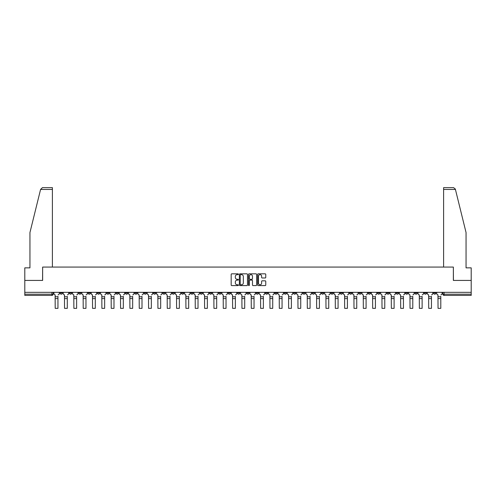 <?xml version="1.0" encoding="UTF-8"?>
<svg xmlns="http://www.w3.org/2000/svg" width="496" height="496" viewBox="0 0 496 496"><rect width="100%" height="100%" fill="white"/><g stroke="black" fill="none" stroke-linecap="round" stroke-linejoin="round"><path stroke-width="0.74" d="M238.421 274.245A0.409 0.409 0 0 0 238.012 273.835L231.768 273.835A0.589 0.589 0 0 0 231.179 274.418L231.179 284.995A0.589 0.589 0 0 0 231.768 285.584L238.012 285.584A0.409 0.409 0 0 0 238.421 285.175A0.409 0.409 0 0 0 238.012 284.76L237.206 284.76A1.879 1.879 0 0 1 235.327 282.881L235.327 282.001A1.879 1.879 0 0 1 237.206 280.122L238.012 280.122A0.409 0.409 0 0 0 238.421 279.707A0.409 0.409 0 0 0 238.012 279.298L237.206 279.298A1.879 1.879 0 0 1 235.327 277.419L235.327 276.539A1.879 1.879 0 0 1 237.206 274.654L238.012 274.654A0.409 0.409 0 0 0 238.421 274.245M368.187 292.336L368.187 292.993L370.586 292.993A1.197 1.197 0 0 1 369.384 294.196A1.197 1.197 0 0 1 368.187 292.993L368.187 292.336M312.164 292.336L312.164 292.993L314.557 292.993A1.197 1.197 0 0 1 313.36 294.196A1.197 1.197 0 0 1 312.164 292.993L312.164 292.336M302.827 292.336L302.827 292.993L305.22 292.993A1.197 1.197 0 0 1 304.023 294.196A1.197 1.197 0 0 1 302.827 292.993L302.827 292.336M246.803 292.336L246.803 292.993L249.197 292.993A1.197 1.197 0 0 1 248 294.196A1.197 1.197 0 0 1 246.803 292.993L246.803 292.336M237.466 292.336L237.466 292.993L239.859 292.993A1.197 1.197 0 0 1 238.663 294.196A1.197 1.197 0 0 1 237.466 292.993L237.466 292.336M228.129 292.336L228.129 292.993L230.522 292.993A1.197 1.197 0 0 1 229.326 294.196A1.197 1.197 0 0 1 228.129 292.993L228.129 292.336M209.455 292.336L209.455 292.993L211.848 292.993A1.197 1.197 0 0 1 210.651 294.196A1.197 1.197 0 0 1 209.455 292.993L209.455 292.336M190.78 292.993L190.78 292.336L190.78 292.993A1.197 1.197 0 0 0 191.977 294.196A1.197 1.197 0 0 1 190.78 292.993L193.173 292.993A1.197 1.197 0 0 1 191.977 294.196A1.197 1.197 0 0 0 193.173 292.993L193.173 292.336L193.173 292.993M181.443 292.993L181.443 292.336L181.443 292.993A1.197 1.197 0 0 0 182.64 294.196A1.197 1.197 0 0 1 181.443 292.993L183.836 292.993A1.197 1.197 0 0 1 182.64 294.196M172.106 292.993L172.106 292.336L172.106 292.993A1.197 1.197 0 0 0 173.302 294.196A1.197 1.197 0 0 1 172.106 292.993L174.499 292.993A1.197 1.197 0 0 1 173.302 294.196A1.197 1.197 0 0 0 174.499 292.993L174.499 292.336L174.499 292.993M162.769 292.336L162.769 292.993L165.162 292.993A1.197 1.197 0 0 1 163.965 294.196A1.197 1.197 0 0 1 162.769 292.993L162.769 292.336M153.431 292.336L153.431 292.993L155.825 292.993A1.197 1.197 0 0 1 154.628 294.196A1.197 1.197 0 0 1 153.431 292.993L153.431 292.336M144.094 292.336L144.094 292.993L146.487 292.993A1.197 1.197 0 0 1 145.291 294.196A1.197 1.197 0 0 1 144.094 292.993L144.094 292.336M134.757 292.993L134.757 292.336L134.757 292.993A1.197 1.197 0 0 0 135.954 294.196A1.197 1.197 0 0 1 134.757 292.993L137.15 292.993A1.197 1.197 0 0 1 135.954 294.196M116.076 292.993L116.076 292.336L116.076 292.993A1.197 1.197 0 0 0 117.279 294.196A1.197 1.197 0 0 1 116.076 292.993L118.476 292.993A1.197 1.197 0 0 1 117.279 294.196A1.197 1.197 0 0 0 118.476 292.993L118.476 292.336L118.476 292.993M106.739 292.993L106.739 292.336L106.739 292.993A1.197 1.197 0 0 0 107.936 294.196A1.197 1.197 0 0 1 106.739 292.993L109.139 292.993A1.197 1.197 0 0 1 107.936 294.196A1.197 1.197 0 0 0 109.139 292.993L109.139 292.336L109.139 292.993M97.402 292.993L97.402 292.336L97.402 292.993A1.197 1.197 0 0 0 98.599 294.196A1.197 1.197 0 0 1 97.402 292.993L99.801 292.993A1.197 1.197 0 0 1 98.599 294.196A1.197 1.197 0 0 0 99.801 292.993L99.801 292.336L99.801 292.993M88.065 292.993L88.065 292.336L88.065 292.993A1.197 1.197 0 0 0 89.261 294.196A1.197 1.197 0 0 1 88.065 292.993L90.464 292.993A1.197 1.197 0 0 1 89.261 294.196M78.728 292.336L78.728 292.993L81.121 292.993A1.197 1.197 0 0 1 79.924 294.196A1.197 1.197 0 0 1 78.728 292.993L78.728 292.336M69.39 292.993L69.39 292.336L69.39 292.993A1.197 1.197 0 0 0 70.587 294.196A1.197 1.197 0 0 1 69.39 292.993L71.784 292.993A1.197 1.197 0 0 1 70.587 294.196A1.197 1.197 0 0 0 71.784 292.993L71.784 292.336L71.784 292.993M265.168 277.977A0.589 0.589 0 0 0 265.757 277.388L265.757 274.418A0.589 0.589 0 0 0 265.168 273.835L258.236 273.835A0.589 0.589 0 0 0 257.647 274.418L257.647 284.995A0.589 0.589 0 0 0 258.236 285.584L265.168 285.584A0.589 0.589 0 0 0 265.757 284.995L265.757 281.412A0.589 0.589 0 0 0 265.168 280.823L262.204 280.823A0.589 0.589 0 0 0 261.615 281.412L261.615 283.191A1.569 1.569 0 0 1 260.047 284.76A1.569 1.569 0 0 1 258.472 283.191L258.472 276.229A1.569 1.569 0 0 1 260.047 274.654A1.569 1.569 0 0 1 261.615 276.229L261.615 277.388A0.589 0.589 0 0 0 262.204 277.977L265.168 277.977M40.579 189.447L42.427 187.649L52.396 187.649L52.396 189.447L40.579 189.447L29.946 232.543L29.946 267.859L24.8 267.859L24.8 280.426L42.637 280.426L42.637 267.077L453.363 267.077L453.363 280.426L471.2 280.426L471.2 292.336L24.8 292.336L24.8 294.196L53.109 294.196L53.109 292.336L53.109 294.196A1.197 1.197 0 0 1 51.913 295.393L24.8 295.393L24.8 294.196M24.8 280.426L24.8 292.336M247.485 274.418A0.589 0.589 0 0 0 246.896 273.835L239.965 273.835A0.589 0.589 0 0 0 239.376 274.418L239.376 284.995A0.589 0.589 0 0 0 239.965 285.584L246.896 285.584A0.589 0.589 0 0 0 247.485 284.995L247.485 274.418M249.104 273.835L256.035 273.835A0.589 0.589 0 0 1 256.624 274.418L256.624 284.995A0.589 0.589 0 0 1 256.035 285.584L253.065 285.584A0.589 0.589 0 0 1 252.483 284.995L252.483 280.705A0.589 0.589 0 0 0 251.894 280.122L249.922 280.122A0.589 0.589 0 0 0 249.339 280.705L249.339 285.175A0.409 0.409 0 0 1 248.924 285.584A0.409 0.409 0 0 1 248.515 285.175L248.515 274.418A0.589 0.589 0 0 1 249.104 273.835M442.891 292.336L442.891 294.196L471.2 294.196L471.2 295.393L444.087 295.393A1.197 1.197 0 0 1 442.891 294.196A1.197 1.197 0 0 0 444.087 295.393L444.087 292.336M471.2 292.336L471.2 294.196M435.947 292.336L435.947 292.993A1.197 1.197 0 0 1 434.75 294.196A1.197 1.197 0 0 1 433.554 292.993L435.947 292.993M433.554 292.336L433.554 292.993M426.61 292.336L426.61 292.993A1.197 1.197 0 0 1 425.413 294.196A1.197 1.197 0 0 1 424.216 292.993L426.61 292.993M424.216 292.336L424.216 292.993M417.272 292.993L417.272 292.336L417.272 292.993A1.197 1.197 0 0 1 416.076 294.196A1.197 1.197 0 0 1 414.879 292.993L417.272 292.993A1.197 1.197 0 0 1 416.076 294.196M414.879 292.336L414.879 292.993M407.935 292.336L407.935 292.993A1.197 1.197 0 0 1 406.739 294.196A1.197 1.197 0 0 1 405.536 292.993A1.197 1.197 0 0 0 406.739 294.196M405.536 292.336L405.536 292.993L407.935 292.993M398.598 292.336L398.598 292.993A1.197 1.197 0 0 1 397.401 294.196A1.197 1.197 0 0 1 396.199 292.993L398.598 292.993A1.197 1.197 0 0 1 397.401 294.196M396.199 292.336L396.199 292.993M389.261 292.336L389.261 292.993A1.197 1.197 0 0 1 388.064 294.196A1.197 1.197 0 0 1 386.861 292.993A1.197 1.197 0 0 0 388.064 294.196M386.861 292.336L386.861 292.993L389.261 292.993M379.924 292.336L379.924 292.993A1.197 1.197 0 0 1 378.721 294.196A1.197 1.197 0 0 1 377.524 292.993L379.924 292.993M377.524 292.336L377.524 292.993M370.586 292.336L370.586 292.993A1.197 1.197 0 0 1 369.384 294.196M361.243 292.336L361.243 292.993A1.197 1.197 0 0 1 360.046 294.196A1.197 1.197 0 0 1 358.85 292.993L361.243 292.993M358.85 292.336L358.85 292.993M351.906 292.336L351.906 292.993A1.197 1.197 0 0 1 350.709 294.196A1.197 1.197 0 0 1 349.513 292.993L351.906 292.993M349.513 292.336L349.513 292.993M342.569 292.336L342.569 292.993A1.197 1.197 0 0 1 341.372 294.196A1.197 1.197 0 0 1 340.175 292.993A1.197 1.197 0 0 0 341.372 294.196M340.175 292.336L340.175 292.993L342.569 292.993M333.231 292.336L333.231 292.993A1.197 1.197 0 0 1 332.035 294.196A1.197 1.197 0 0 1 330.838 292.993L333.231 292.993M330.838 292.336L330.838 292.993M323.894 292.336L323.894 292.993A1.197 1.197 0 0 1 322.698 294.196A1.197 1.197 0 0 1 321.501 292.993L323.894 292.993M321.501 292.336L321.501 292.993M314.557 292.336L314.557 292.993M305.22 292.336L305.22 292.993L305.22 292.336M295.883 292.336L295.883 292.993A1.197 1.197 0 0 1 294.686 294.196A1.197 1.197 0 0 1 293.489 292.993L295.883 292.993M293.489 292.336L293.489 292.993M286.545 292.336L286.545 292.993A1.197 1.197 0 0 1 285.349 294.196A1.197 1.197 0 0 1 284.152 292.993L286.545 292.993M284.152 292.336L284.152 292.993M277.208 292.336L277.208 292.993A1.197 1.197 0 0 1 276.012 294.196A1.197 1.197 0 0 1 274.815 292.993L277.208 292.993M274.815 292.336L274.815 292.993M267.871 292.336L267.871 292.993A1.197 1.197 0 0 1 266.674 294.196A1.197 1.197 0 0 1 265.478 292.993L267.871 292.993M265.478 292.336L265.478 292.993M258.534 292.336L258.534 292.993A1.197 1.197 0 0 1 257.337 294.196A1.197 1.197 0 0 1 256.141 292.993L258.534 292.993M256.141 292.336L256.141 292.993M249.197 292.336L249.197 292.993A1.197 1.197 0 0 1 248 294.196M239.859 292.336L239.859 292.993M230.522 292.993L230.522 292.336L230.522 292.993A1.197 1.197 0 0 1 229.326 294.196M221.185 292.336L221.185 292.993A1.197 1.197 0 0 1 219.988 294.196A1.197 1.197 0 0 1 218.792 292.993A1.197 1.197 0 0 0 219.988 294.196A1.197 1.197 0 0 0 221.185 292.993L218.792 292.993L218.792 292.336M211.848 292.993L211.848 292.336L211.848 292.993A1.197 1.197 0 0 1 210.651 294.196M202.511 292.336L202.511 292.993A1.197 1.197 0 0 1 201.314 294.196A1.197 1.197 0 0 1 200.117 292.993A1.197 1.197 0 0 0 201.314 294.196M200.117 292.336L200.117 292.993L202.511 292.993M183.836 292.336L183.836 292.993L183.836 292.336M165.162 292.993L165.162 292.336L165.162 292.993A1.197 1.197 0 0 1 163.965 294.196M155.825 292.993L155.825 292.336L155.825 292.993A1.197 1.197 0 0 1 154.628 294.196M146.487 292.993L146.487 292.336L146.487 292.993A1.197 1.197 0 0 1 145.291 294.196M137.15 292.336L137.15 292.993L137.15 292.336M127.813 292.993L127.813 292.336L127.813 292.993A1.197 1.197 0 0 1 126.616 294.196A1.197 1.197 0 0 1 125.414 292.993L127.813 292.993A1.197 1.197 0 0 1 126.616 294.196M125.414 292.336L125.414 292.993M90.464 292.336L90.464 292.993L90.464 292.336M81.121 292.993L81.121 292.336L81.121 292.993A1.197 1.197 0 0 1 79.924 294.196M62.446 292.993L62.446 292.336L62.446 292.993A1.197 1.197 0 0 1 61.25 294.196A1.197 1.197 0 0 1 60.053 292.993L62.446 292.993A1.197 1.197 0 0 1 61.25 294.196M60.053 292.336L60.053 292.993M51.913 292.336L51.913 295.393A1.197 1.197 0 0 0 53.109 294.196M240.61 274.654A0.409 0.409 0 0 0 240.2 275.069L240.2 284.351A0.409 0.409 0 0 0 240.61 284.76L241.465 284.76A1.879 1.879 0 0 0 243.344 282.881L243.344 276.539A1.879 1.879 0 0 0 241.465 274.654L240.61 274.654M252.483 276.26A1.569 1.569 0 0 0 250.908 274.685A1.569 1.569 0 0 0 249.339 276.26L249.339 278.709A0.589 0.589 0 0 0 249.922 279.298L251.894 279.298A0.589 0.589 0 0 0 252.483 278.709L252.483 276.26M57.958 298.592L55.205 298.592M53.921 293.595L53.921 292.336L53.921 293.595A1.197 1.197 0 0 0 55.118 294.791L55.205 296.348M55.118 294.791L55.205 308.351L57.958 308.351L57.958 296.348M59.247 293.595L59.247 292.336L59.247 293.595A1.197 1.197 0 0 1 58.051 294.791M57.958 308.351L55.205 308.351M67.295 298.592L64.542 298.592M63.259 293.595L63.259 292.336L63.259 293.595A1.197 1.197 0 0 0 64.455 294.791L64.542 296.348M64.455 294.791L64.542 308.351L67.295 308.351L67.295 296.348M68.584 293.595L68.584 292.336L68.584 293.595A1.197 1.197 0 0 1 67.388 294.791M76.632 298.592L73.879 298.592M72.596 293.595L72.596 292.336L72.596 293.595A1.197 1.197 0 0 0 73.792 294.791L73.879 296.348M73.792 294.791L73.879 308.351L76.632 308.351L76.632 296.348M77.922 293.595L77.922 292.336L77.922 293.595A1.197 1.197 0 0 1 76.725 294.791M52.396 267.077L52.396 189.447M42.575 280.426L42.637 267.077M471.2 280.426L471.2 267.859L466.054 267.859L466.054 232.543L455.316 189.019L453.573 187.649L443.604 187.649L443.604 267.077M453.425 280.426L453.363 267.077M67.295 308.351L64.542 308.351M76.632 308.351L73.879 308.351M85.969 298.592L83.216 298.592M81.933 293.595L81.933 292.336L81.933 293.595A1.197 1.197 0 0 0 83.13 294.791L83.216 296.348M83.13 294.791L83.216 308.351L85.969 308.351L85.969 296.348M87.259 293.595L87.259 292.336L87.259 293.595A1.197 1.197 0 0 1 86.062 294.791M95.306 298.592L92.554 298.592M91.27 293.595L91.27 292.336L91.27 293.595A1.197 1.197 0 0 0 92.467 294.791L92.554 296.348M92.467 294.791L92.554 308.351L95.306 308.351L95.306 296.348M96.596 293.595L96.596 292.336L96.596 293.595A1.197 1.197 0 0 1 95.399 294.791M104.65 298.592L101.891 298.592M100.607 293.595L100.607 292.336L100.607 293.595A1.197 1.197 0 0 0 101.804 294.791L101.891 296.348M101.804 294.791L101.891 308.351L104.65 308.351L104.65 296.348M105.933 293.595L105.933 292.336L105.933 293.595A1.197 1.197 0 0 1 104.737 294.791M85.969 308.351L83.216 308.351M95.306 308.351L92.554 308.351M104.65 308.351L101.891 308.351M113.987 298.592L111.228 298.592M109.945 293.595L109.945 292.336L109.945 293.595A1.197 1.197 0 0 0 111.141 294.791L111.228 296.348M111.141 294.791L111.228 308.351L113.987 308.351L113.987 296.348M115.27 293.595L115.27 292.336L115.27 293.595A1.197 1.197 0 0 1 114.074 294.791M113.987 308.351L111.228 308.351M123.324 298.592L120.571 298.592M119.282 293.595L119.282 292.336L119.282 293.595A1.197 1.197 0 0 0 120.478 294.791L120.571 296.348M120.478 294.791L120.571 308.351L123.324 308.351L123.324 296.348M124.608 293.595L124.608 292.336L124.608 293.595A1.197 1.197 0 0 1 123.411 294.791M123.324 308.351L120.571 308.351M132.661 298.592L129.909 298.592M128.619 293.595L128.619 292.336L128.619 293.595A1.197 1.197 0 0 0 129.816 294.791L129.909 296.348M129.816 294.791L129.909 308.351L132.661 308.351L132.661 296.348M133.945 293.595L133.945 292.336L133.945 293.595A1.197 1.197 0 0 1 132.748 294.791M132.661 308.351L129.909 308.351M141.999 298.592L139.246 298.592M137.956 293.595L137.956 292.336L137.956 293.595A1.197 1.197 0 0 0 139.153 294.791L139.246 296.348M139.153 294.791L139.246 308.351L141.999 308.351L141.999 296.348M143.282 293.595L143.282 292.336L143.282 293.595A1.197 1.197 0 0 1 142.085 294.791M141.999 308.351L139.246 308.351M151.336 298.592L148.583 298.592M147.293 293.595L147.293 292.336L147.293 293.595A1.197 1.197 0 0 0 148.49 294.791L148.583 296.348M148.49 294.791L148.583 308.351L151.336 308.351L151.336 296.348M152.619 293.595L152.619 292.336L152.619 293.595A1.197 1.197 0 0 1 151.423 294.791M151.336 308.351L148.583 308.351M160.673 298.592L157.92 298.592M156.631 293.595L156.631 292.336L156.631 293.595A1.197 1.197 0 0 0 157.827 294.791L157.92 296.348M157.827 294.791L157.92 308.351L160.673 308.351L160.673 296.348M161.956 293.595L161.956 292.336L161.956 293.595A1.197 1.197 0 0 1 160.76 294.791M160.673 308.351L157.92 308.351M170.01 298.592L167.257 298.592M165.968 293.595L165.968 292.336L165.968 293.595A1.197 1.197 0 0 0 167.164 294.791L167.257 296.348M167.164 294.791L167.257 308.351L170.01 308.351L170.01 296.348M171.294 293.595L171.294 292.336L171.294 293.595A1.197 1.197 0 0 1 170.097 294.791M170.01 308.351L167.257 308.351M179.347 298.592L176.595 298.592M175.305 293.595L175.305 292.336L175.305 293.595A1.197 1.197 0 0 0 176.502 294.791L176.595 296.348M176.502 294.791L176.595 308.351L179.347 308.351L179.347 296.348M180.631 293.595L180.631 292.336L180.631 293.595A1.197 1.197 0 0 1 179.434 294.791M179.347 308.351L176.595 308.351M188.685 298.592L185.932 298.592M184.642 293.595L184.642 292.336L184.642 293.595A1.197 1.197 0 0 0 185.839 294.791L185.932 296.348M185.839 294.791L185.932 308.351L188.685 308.351L188.685 296.348M189.968 293.595L189.968 292.336L189.968 293.595A1.197 1.197 0 0 1 188.771 294.791M188.685 308.351L185.932 308.351M198.022 298.592L195.269 298.592M193.979 293.595L193.979 292.336L193.979 293.595A1.197 1.197 0 0 0 195.176 294.791L195.269 296.348M195.176 294.791L195.269 308.351L198.022 308.351L198.022 296.348M199.305 293.595L199.305 292.336L199.305 293.595A1.197 1.197 0 0 1 198.109 294.791M198.022 308.351L195.269 308.351M207.359 298.592L204.606 298.592M203.317 293.595L203.317 292.336L203.317 293.595A1.197 1.197 0 0 0 204.513 294.791L204.606 296.348M204.513 294.791L204.606 308.351L207.359 308.351L207.359 296.348M208.642 293.595L208.642 292.336L208.642 293.595A1.197 1.197 0 0 1 207.446 294.791M207.359 308.351L204.606 308.351M216.696 298.592L213.943 298.592M212.654 293.595L212.654 292.336L212.654 293.595A1.197 1.197 0 0 0 213.85 294.791L213.943 296.348M213.85 294.791L213.943 308.351L216.696 308.351L216.696 296.348M217.98 293.595L217.98 292.336L217.98 293.595A1.197 1.197 0 0 1 216.783 294.791M216.696 308.351L213.943 308.351M226.033 298.592L223.281 298.592M221.991 293.595L221.991 292.336L221.991 293.595A1.197 1.197 0 0 0 223.188 294.791L223.281 296.348M223.188 294.791L223.281 308.351L226.033 308.351L226.033 296.348M227.323 293.595L227.323 292.336L227.323 293.595A1.197 1.197 0 0 1 226.12 294.791M226.033 308.351L223.281 308.351M235.371 298.592L232.618 298.592M231.328 293.595L231.328 292.336L231.328 293.595A1.197 1.197 0 0 0 232.525 294.791L232.618 296.348M232.525 294.791L232.618 308.351L235.371 308.351L235.371 296.348M236.66 293.595L236.66 292.336L236.66 293.595A1.197 1.197 0 0 1 235.457 294.791M235.371 308.351L232.618 308.351M244.708 298.592L241.955 298.592M240.665 293.595L240.665 292.336L240.665 293.595A1.197 1.197 0 0 0 241.862 294.791L241.955 296.348M241.862 294.791L241.955 308.351L244.708 308.351L244.708 296.348M245.997 293.595L245.997 292.336L245.997 293.595A1.197 1.197 0 0 1 244.801 294.791M244.708 308.351L241.955 308.351M254.045 298.592L251.292 298.592M250.003 293.595L250.003 292.336L250.003 293.595A1.197 1.197 0 0 0 251.199 294.791L251.292 296.348M251.199 294.791L251.292 308.351L254.045 308.351L254.045 296.348M255.335 293.595L255.335 292.336L255.335 293.595A1.197 1.197 0 0 1 254.138 294.791M254.045 308.351L251.292 308.351M263.382 298.592L260.629 298.592M259.34 293.595L259.34 292.336L259.34 293.595A1.197 1.197 0 0 0 260.543 294.791L260.629 296.348M260.543 294.791L260.629 308.351L263.382 308.351L263.382 296.348M264.672 293.595L264.672 292.336L264.672 293.595A1.197 1.197 0 0 1 263.475 294.791M263.382 308.351L260.629 308.351M272.719 298.592L269.967 298.592M268.677 293.595L268.677 292.336L268.677 293.595A1.197 1.197 0 0 0 269.88 294.791L269.967 296.348M269.88 294.791L269.967 308.351L272.719 308.351L272.719 296.348M274.009 293.595L274.009 292.336L274.009 293.595A1.197 1.197 0 0 1 272.812 294.791M272.719 308.351L269.967 308.351M282.057 298.592L279.304 298.592M278.02 293.595L278.02 292.336L278.02 293.595A1.197 1.197 0 0 0 279.217 294.791L279.304 296.348M279.217 294.791L279.304 308.351L282.057 308.351L282.057 296.348M283.346 293.595L283.346 292.336L283.346 293.595A1.197 1.197 0 0 1 282.15 294.791M282.057 308.351L279.304 308.351M291.394 298.592L288.641 298.592M287.358 293.595L287.358 292.336L287.358 293.595A1.197 1.197 0 0 0 288.554 294.791L288.641 296.348M288.554 294.791L288.641 308.351L291.394 308.351L291.394 296.348M292.683 293.595L292.683 292.336L292.683 293.595A1.197 1.197 0 0 1 291.487 294.791M291.394 308.351L288.641 308.351M300.731 298.592L297.978 298.592M296.695 293.595L296.695 292.336L296.695 293.595A1.197 1.197 0 0 0 297.891 294.791L297.978 296.348M297.891 294.791L297.978 308.351L300.731 308.351L300.731 296.348M302.021 293.595L302.021 292.336L302.021 293.595A1.197 1.197 0 0 1 300.824 294.791M300.731 308.351L297.978 308.351M310.068 298.592L307.315 298.592M306.032 293.595L306.032 292.336L306.032 293.595A1.197 1.197 0 0 0 307.229 294.791L307.315 296.348M307.229 294.791L307.315 308.351L310.068 308.351L310.068 296.348M311.358 293.595L311.358 292.336L311.358 293.595A1.197 1.197 0 0 1 310.161 294.791M310.068 308.351L307.315 308.351M319.405 298.592L316.653 298.592M315.369 293.595L315.369 292.336L315.369 293.595A1.197 1.197 0 0 0 316.566 294.791L316.653 296.348M316.566 294.791L316.653 308.351L319.405 308.351L319.405 296.348M320.695 293.595L320.695 292.336L320.695 293.595A1.197 1.197 0 0 1 319.498 294.791M319.405 308.351L316.653 308.351M328.743 298.592L325.99 298.592M324.706 293.595L324.706 292.336L324.706 293.595A1.197 1.197 0 0 0 325.903 294.791L325.99 296.348M325.903 294.791L325.99 308.351L328.743 308.351L328.743 296.348M330.032 293.595L330.032 292.336L330.032 293.595A1.197 1.197 0 0 1 328.836 294.791M328.743 308.351L325.99 308.351M338.08 298.592L335.327 298.592M334.044 293.595L334.044 292.336L334.044 293.595A1.197 1.197 0 0 0 335.24 294.791L335.327 296.348M335.24 294.791L335.327 308.351L338.08 308.351L338.08 296.348M339.369 293.595L339.369 292.336L339.369 293.595A1.197 1.197 0 0 1 338.173 294.791M338.08 308.351L335.327 308.351M347.417 298.592L344.664 298.592M343.381 293.595L343.381 292.336L343.381 293.595A1.197 1.197 0 0 0 344.577 294.791L344.664 296.348M344.577 294.791L344.664 308.351L347.417 308.351L347.417 296.348M348.707 293.595L348.707 292.336L348.707 293.595A1.197 1.197 0 0 1 347.51 294.791M347.417 308.351L344.664 308.351M356.754 298.592L354.001 298.592M352.718 293.595L352.718 292.336L352.718 293.595A1.197 1.197 0 0 0 353.915 294.791L354.001 296.348M353.915 294.791L354.001 308.351L356.754 308.351L356.754 296.348M358.044 293.595L358.044 292.336L358.044 293.595A1.197 1.197 0 0 1 356.847 294.791M356.754 308.351L354.001 308.351M366.091 298.592L363.339 298.592M362.055 293.595L362.055 292.336L362.055 293.595A1.197 1.197 0 0 0 363.252 294.791L363.339 296.348M363.252 294.791L363.339 308.351L366.091 308.351L366.091 296.348M367.381 293.595L367.381 292.336L367.381 293.595A1.197 1.197 0 0 1 366.184 294.791M366.091 308.351L363.339 308.351M375.429 298.592L372.676 298.592M371.392 293.595L371.392 292.336L371.392 293.595A1.197 1.197 0 0 0 372.589 294.791L372.676 296.348M372.589 294.791L372.676 308.351L375.429 308.351L375.429 296.348M376.718 293.595L376.718 292.336L376.718 293.595A1.197 1.197 0 0 1 375.522 294.791M375.429 308.351L372.676 308.351M384.772 298.592L382.013 298.592M380.73 293.595L380.73 292.336L380.73 293.595A1.197 1.197 0 0 0 381.926 294.791L382.013 296.348M381.926 294.791L382.013 308.351L384.772 308.351L384.772 296.348M386.055 293.595L386.055 292.336L386.055 293.595A1.197 1.197 0 0 1 384.859 294.791M384.772 308.351L382.013 308.351M394.109 298.592L391.35 298.592M390.067 293.595L390.067 292.336L390.067 293.595A1.197 1.197 0 0 0 391.263 294.791L391.35 296.348M391.263 294.791L391.35 308.351L394.109 308.351L394.109 296.348M395.393 293.595L395.393 292.336L395.393 293.595A1.197 1.197 0 0 1 394.196 294.791M394.109 308.351L391.35 308.351M403.446 298.592L400.694 298.592M399.404 293.595L399.404 292.336L399.404 293.595A1.197 1.197 0 0 0 400.601 294.791L400.694 296.348M400.601 294.791L400.694 308.351L403.446 308.351L403.446 296.348M404.73 293.595L404.73 292.336L404.73 293.595A1.197 1.197 0 0 1 403.533 294.791M403.446 308.351L400.694 308.351M412.784 298.592L410.031 298.592M408.741 293.595L408.741 292.336L408.741 293.595A1.197 1.197 0 0 0 409.938 294.791L410.031 296.348M409.938 294.791L410.031 308.351L412.784 308.351L412.784 296.348M414.067 293.595L414.067 292.336L414.067 293.595A1.197 1.197 0 0 1 412.87 294.791M412.784 308.351L410.031 308.351M422.121 298.592L419.368 298.592M418.078 293.595L418.078 292.336L418.078 293.595A1.197 1.197 0 0 0 419.275 294.791L419.368 296.348M419.275 294.791L419.368 308.351L422.121 308.351L422.121 296.348M423.404 293.595L423.404 292.336L423.404 293.595A1.197 1.197 0 0 1 422.208 294.791M422.121 308.351L419.368 308.351M431.458 298.592L428.705 298.592M427.416 293.595L427.416 292.336L427.416 293.595A1.197 1.197 0 0 0 428.612 294.791L428.705 296.348M428.612 294.791L428.705 308.351L431.458 308.351L431.458 296.348M432.741 293.595L432.741 292.336L432.741 293.595A1.197 1.197 0 0 1 431.545 294.791M431.458 308.351L428.705 308.351M440.795 298.592L438.042 298.592M436.753 293.595L436.753 292.336L436.753 293.595A1.197 1.197 0 0 0 437.949 294.791L438.042 296.348M437.949 294.791L438.042 308.351L440.795 308.351L440.795 296.348M442.079 293.595L442.079 292.336L442.079 293.595A1.197 1.197 0 0 1 440.882 294.791M440.795 308.351L438.042 308.351M57.958 296.794L55.205 296.794M455.421 189.447L443.604 189.447M67.295 296.794L64.542 296.794M76.632 296.794L73.879 296.794M85.969 296.794L83.216 296.794M95.306 296.794L92.554 296.794M104.65 296.794L101.891 296.794M113.987 296.794L111.228 296.794M123.324 296.794L120.571 296.794M132.661 296.794L129.909 296.794M141.999 296.794L139.246 296.794M151.336 296.794L148.583 296.794M160.673 296.794L157.92 296.794M170.01 296.794L167.257 296.794M179.347 296.794L176.595 296.794M188.685 296.794L185.932 296.794M198.022 296.794L195.269 296.794M207.359 296.794L204.606 296.794M216.696 296.794L213.943 296.794M226.033 296.794L223.281 296.794M235.371 296.794L232.618 296.794M244.708 296.794L241.955 296.794M254.045 296.794L251.292 296.794M263.382 296.794L260.629 296.794M272.719 296.794L269.967 296.794M282.057 296.794L279.304 296.794M291.394 296.794L288.641 296.794M300.731 296.794L297.978 296.794M310.068 296.794L307.315 296.794M319.405 296.794L316.653 296.794M328.743 296.794L325.99 296.794M338.08 296.794L335.327 296.794M347.417 296.794L344.664 296.794M356.754 296.794L354.001 296.794M366.091 296.794L363.339 296.794M375.429 296.794L372.676 296.794M384.772 296.794L382.013 296.794M394.109 296.794L391.35 296.794M403.446 296.794L400.694 296.794M412.784 296.794L410.031 296.794M422.121 296.794L419.368 296.794M431.458 296.794L428.705 296.794M440.795 296.794L438.042 296.794"/></g></svg>
